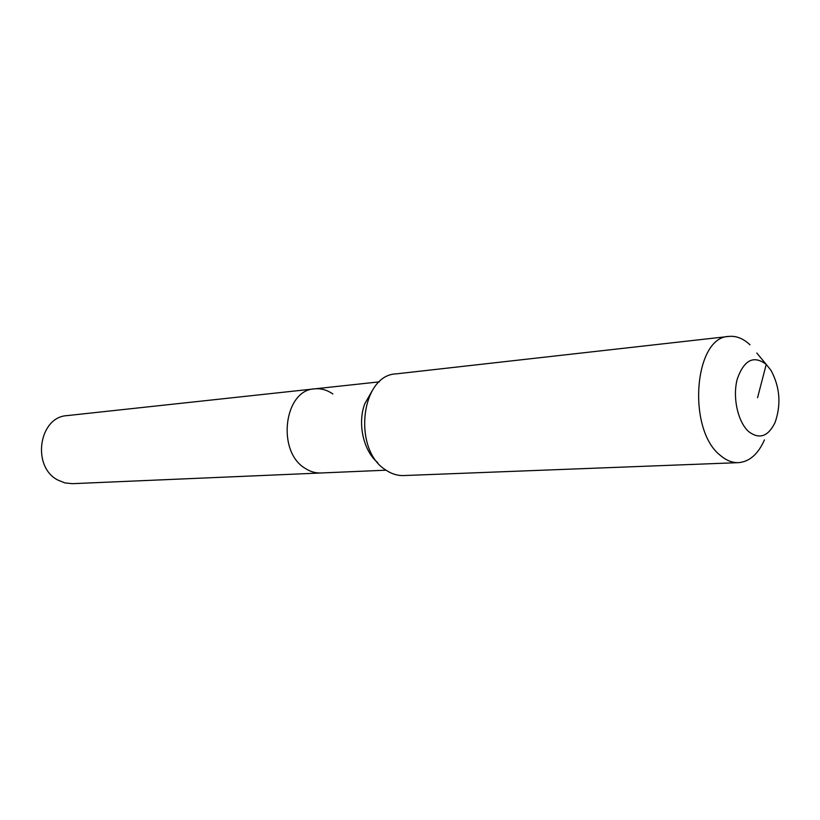 <?xml version="1.0" encoding="UTF-8"?>
<svg xmlns="http://www.w3.org/2000/svg" width="820" height="820" viewBox="0 0 820 820"><rect width="100%" height="100%" fill="white"/><g stroke="black" fill="none" stroke-linecap="round" stroke-linejoin="round"><path stroke-width="1.23" d="M386.035 470.188L72.303 483.677L64.882 482.908L57.8 480.028C31.396 466.631 38.868 416.847 67.168 415.607L314.613 388.854C321.03 388.239 327.098 389.951 332.838 393.979M320.968 472.986C315.495 473.191 310.247 471.654 305.214 468.374C276.35 451.584 283.976 389.859 314.613 388.854C283.976 389.859 276.35 451.584 305.214 468.374C310.247 471.654 315.495 473.191 320.968 472.986M757.557 397.731L766.239 364.408L771.118 370.548C779.994 387.317 781.296 404.66 775.043 422.566C768.135 436.588 759.361 439.612 748.721 431.638C737.816 422.074 732.332 397.044 737.293 378.932C744.109 359.836 753.764 354.998 766.239 364.408L756.788 353.02M764.455 439.92C758.11 454.178 749.449 461.752 738.471 462.644C732.311 462.839 726.335 460.471 720.534 455.541C686.811 429.926 693.945 336.641 728.939 336.415C736.309 335.718 743.33 338.527 749.992 344.841M738.471 462.644L403.717 475.559C397.505 475.764 391.509 473.909 385.748 469.983C352.364 449.729 360.81 374.986 396.05 373.889L728.939 336.415M377.794 462.695C363.393 450.897 357.274 423.438 364.797 403.727L372.341 390.494M379.373 381.853L314.613 388.854"/></g></svg>
